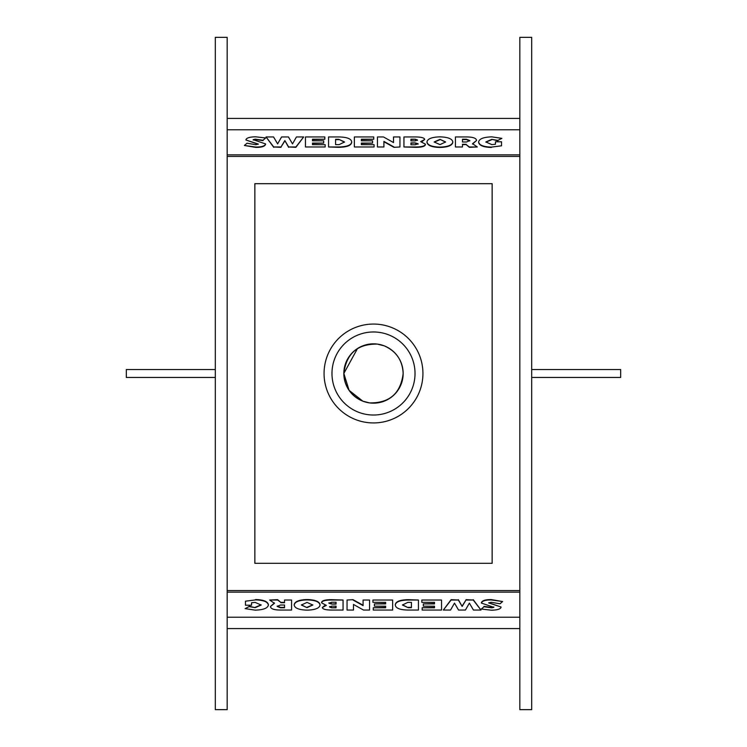<?xml version="1.0" encoding="UTF-8"?>
<svg xmlns="http://www.w3.org/2000/svg" width="747" height="747" viewBox="0 0 747 747"><rect width="100%" height="100%" fill="white"/><g stroke="black" fill="none" stroke-linecap="round" stroke-linejoin="round"><path stroke-width="1.12" d="M415.22 139.175L417.47 140.006L415.22 140.875L410.943 140.875L410.943 139.175L415.22 139.175L410.943 139.53L410.943 140.875M417.47 140.371L415.22 139.53M415.22 142.91L418.115 143.797L415.22 144.759L410.943 144.759L410.943 142.91L415.22 142.91L410.943 143.265L410.943 144.759M418.115 144.152L415.22 143.265M415.575 136.944L403.94 136.944L403.94 146.972L416.079 146.972C422.046 146.888 425.164 145.954 425.426 144.171L420.654 141.631L424.679 139.474C424.427 137.859 421.392 137.018 415.575 136.944M421.831 141.79L424.679 139.474M403.94 146.972L416.079 147.327C422.046 147.252 425.164 146.319 425.426 144.526L425.426 144.171M373.724 139.231L361.371 139.596L361.371 140.81L361.371 139.231L373.724 139.231L373.724 136.944L354.349 136.944L354.349 146.972L374.06 146.972L374.06 144.685L361.371 144.685L361.371 143.097L372.576 143.097L372.576 140.81L361.371 140.81M361.371 144.685L361.371 143.461L372.576 143.097M354.349 146.972L374.06 146.972M344.516 142.163L338.811 139.297L344.535 141.986L339.157 144.638L335.59 144.638L335.59 139.297L338.811 139.297M338.811 139.652L335.59 139.652L335.59 144.638M338.933 136.944L328.559 136.944L328.559 146.972L338.718 146.972C346.953 146.814 351.277 145.133 351.706 141.949C351.295 138.774 347.038 137.112 338.933 136.944M328.559 146.972L338.718 147.327C346.953 147.168 351.277 145.497 351.706 142.304L351.706 141.949M303.665 136.944L295.887 147.327L288.641 146.972L295.887 146.972L303.665 136.944L296.456 136.944L292.507 143.882L288.435 136.944L281.572 136.962L277.623 143.882L273.551 136.944L266.035 136.944L273.757 146.972L281.003 146.972L284.85 140.576L288.641 146.972M288.641 147.327L284.85 140.576M284.85 140.94L281.003 146.972M281.003 147.327L273.757 146.972M273.757 147.327L266.035 136.944M265.633 137.971L255.726 136.813C249.498 136.906 246.221 137.962 245.912 139.978L258.303 144.068L255.866 144.741L247.024 143.209L244.381 145.469L255.81 147.056C261.702 147.075 264.961 146.029 265.577 143.919L253.186 139.689L255.157 139.147L263.037 140.268L265.633 137.971L263.037 140.268M263.037 140.623L255.157 139.502L253.186 140.053M244.381 145.469L255.81 147.411C261.702 147.43 264.961 146.384 265.577 144.274L265.577 143.919M258.238 144.255L245.912 139.978M324.833 139.231L312.489 139.596L312.489 140.81L312.489 139.231L324.833 139.231L324.833 136.944L305.458 136.944L305.458 146.972L325.178 146.972L325.178 144.685L312.489 144.685L312.489 143.097L323.684 143.097L323.684 140.81L312.489 140.81M312.489 144.685L312.489 143.461L323.684 143.097M305.458 146.972L325.178 146.972M399.944 146.972L393.968 147.327L399.944 146.972L399.944 136.944L393.52 136.944L393.52 142.556L383.472 136.944L377.45 136.944L377.45 146.972L383.911 146.972L383.911 141.398L393.968 146.972M393.968 147.327L383.911 141.753M377.45 146.972L383.911 146.972M393.52 142.556L393.52 137.299M445.614 141.967L439.992 144.61L434.166 141.967L439.992 139.344L445.614 141.967M445.595 142.145L439.992 139.344M439.992 139.698L434.184 142.145M452.822 141.949C452.224 138.783 447.92 137.084 439.89 136.86C431.859 137.084 427.555 138.783 426.957 141.949C427.555 145.151 431.859 146.87 439.89 147.103C447.92 146.86 452.224 145.142 452.822 141.949L452.822 142.304C452.224 145.497 447.92 147.215 439.89 147.458L439.89 147.103M439.89 147.458C431.859 147.224 427.555 145.506 426.957 142.304L426.957 141.949M469.826 140.95L466.502 139.596L462.468 139.596L462.468 141.986L462.468 139.231L466.502 139.231L469.826 140.595L466.502 141.986L462.468 141.986M477.333 146.972L469.359 147.327L466.193 144.629L469.359 146.972L477.333 146.972L472.543 143.704L476.53 140.511C476.371 138.176 473.028 136.99 466.502 136.944L455.437 136.944L455.437 146.972L462.468 146.972L462.468 144.274L466.193 144.274M466.193 144.629L462.468 144.629M455.437 146.972L462.468 146.972M472.543 144.059L476.53 140.511M501.526 141.781L495.466 141.781L495.466 144.227L491.881 144.61L485.839 141.967L491.815 139.334L497.866 140.427L501.872 138.372L491.862 136.86C483.617 137.103 479.21 138.802 478.622 141.967C479.21 145.151 483.458 146.86 491.377 147.103L501.526 145.814L501.526 141.781M491.377 147.103L501.526 145.814M491.377 147.458C483.458 147.224 479.21 145.506 478.622 142.322L478.622 141.967M497.866 140.427L501.872 138.372M497.866 140.781L491.815 139.334M491.815 139.698L485.849 142.145M495.466 144.227L495.466 142.135M519.828 129.782L227.172 129.782M227.172 154.853L519.828 154.853M331.78 607.825L329.53 606.994L331.78 606.125L336.057 606.125L336.057 607.825L331.78 607.825L336.057 607.47L336.057 606.125M329.53 606.629L331.78 607.47M331.78 604.09L328.885 603.202L331.78 602.241L336.057 602.241L336.057 604.09L331.78 604.09L336.057 603.735L336.057 602.241M328.885 602.848L331.78 603.735M331.425 610.056L343.06 610.056L343.06 600.028L330.921 600.028C324.954 600.112 321.836 601.046 321.574 602.829L326.346 605.369L322.321 607.526C322.573 609.141 325.608 609.982 331.425 610.056M325.169 605.21L322.321 607.526M343.06 600.028L330.921 599.673C324.954 599.748 321.836 600.681 321.574 602.474L321.574 602.829M373.276 607.769L385.629 607.404L385.629 606.191L385.629 607.769L373.276 607.769L373.276 610.056L392.651 610.056L392.651 600.028L372.94 600.028L372.94 602.315L385.629 602.315L385.629 603.903L374.424 603.903L374.424 606.191L385.629 606.191M385.629 602.315L385.629 603.539L374.424 603.903M392.651 600.028L372.94 600.028M402.484 604.837L408.189 607.703L402.465 605.014L407.843 602.362L411.41 602.362L411.41 607.703L408.189 607.703M408.189 607.348L411.41 607.348L411.41 602.362M408.067 610.056L418.441 610.056L418.441 600.028L408.282 600.028C400.047 600.186 395.723 601.867 395.294 605.051C395.705 608.226 399.962 609.888 408.067 610.056M418.441 600.028L408.282 599.673C400.047 599.832 395.723 601.503 395.294 604.697L395.294 605.051M443.335 610.056L451.113 599.673L458.359 600.028L451.113 600.028L443.335 610.056L450.544 610.056L454.493 603.118L458.565 610.056L465.428 610.038L469.377 603.118L473.449 610.056L480.965 610.056L473.243 600.028L465.997 600.028L462.15 606.424L458.359 600.028M458.359 599.673L462.15 606.424M462.15 606.06L465.997 600.028M465.997 599.673L473.243 600.028M473.243 599.673L480.965 610.056M481.367 609.029L491.274 610.187C497.502 610.094 500.779 609.038 501.088 607.022L488.697 602.932L491.134 602.259L499.976 603.791L502.619 601.531L491.19 599.944C485.298 599.925 482.039 600.971 481.423 603.081L493.814 607.311L491.843 607.853L483.963 606.732L481.367 609.029L483.963 606.732M483.963 606.377L491.843 607.498L493.814 606.947M502.619 601.531L491.19 599.589C485.298 599.57 482.039 600.616 481.423 602.726L481.423 603.081M488.762 602.745L501.088 607.022M422.167 607.769L434.511 607.404L434.511 606.191L434.511 607.769L422.167 607.769L422.167 610.056L441.542 610.056L441.542 600.028L421.822 600.028L421.822 602.315L434.511 602.315L434.511 603.903L423.316 603.903L423.316 606.191L434.511 606.191M434.511 602.315L434.511 603.539L423.316 603.903M441.542 600.028L421.822 600.028M347.056 600.028L353.032 599.673L347.056 600.028L347.056 610.056L353.48 610.056L353.48 604.444L363.528 610.056L369.55 610.056L369.55 600.028L363.089 600.028L363.089 605.602L353.032 600.028M353.032 599.673L363.089 605.247M369.55 600.028L363.089 600.028M353.48 604.444L353.48 609.701M301.386 605.033L307.008 602.39L312.834 605.033L307.008 607.656L301.386 605.033M301.405 604.855L307.008 607.656M307.008 607.302L312.816 604.855M294.178 605.051C294.776 608.217 299.08 609.916 307.11 610.14C315.141 609.916 319.445 608.217 320.043 605.051C319.445 601.849 315.141 600.13 307.11 599.897C299.08 600.14 294.776 601.858 294.178 605.051L294.178 604.697C294.776 601.503 299.08 599.785 307.11 599.542L307.11 599.897M307.11 599.542C315.141 599.776 319.445 601.494 320.043 604.697L320.043 605.051M277.174 606.05L280.498 607.404L284.532 607.404L284.532 605.014L284.532 607.769L280.498 607.769L277.174 606.405L280.498 605.014L284.532 605.014M269.667 600.028L277.641 599.673L280.807 602.371L277.641 600.028L269.667 600.028L274.457 603.296L270.47 606.489C270.629 608.824 273.972 610.01 280.498 610.056L291.563 610.056L291.563 600.028L284.532 600.028L284.532 602.726L280.807 602.726M280.807 602.371L284.532 602.371M291.563 600.028L284.532 600.028M274.457 602.941L270.47 606.489M245.474 605.219L251.534 605.219L251.534 602.773L255.119 602.39L261.161 605.033L255.185 607.666L249.134 606.573L245.128 608.628L255.138 610.14C263.383 609.897 267.79 608.198 268.378 605.033C267.79 601.849 263.542 600.14 255.623 599.897L245.474 601.186L245.474 605.219M255.623 599.897L245.474 601.186M255.623 599.542C263.542 599.776 267.79 601.494 268.378 604.678L268.378 605.033M249.134 606.573L245.128 608.628M249.134 606.219L255.185 607.666M255.185 607.302L261.151 604.855M251.534 602.773L251.534 604.865M519.828 592.147L227.172 592.147M227.172 617.218L519.828 617.218M519.828 709.65L519.828 37.35L531.687 37.35L531.687 709.65L519.828 709.65M519.828 156.422L227.172 156.422M227.172 37.35L227.172 709.65L215.313 709.65L215.313 37.35L227.172 37.35M227.172 590.578L519.828 590.578M531.687 369.541L620.673 369.541L620.673 377.459L531.687 377.459M215.313 377.459L126.327 377.459L126.327 369.541L215.313 369.541M403.156 373.5A29.656 29.656 0 0 0 358.672 347.813A29.656 29.656 0 0 0 358.672 399.187A29.656 29.656 0 0 0 403.156 373.5C402.53 360.362 396.19 351.137 384.145 345.814L377.459 344.106L384.145 345.814C396.19 351.137 402.53 360.362 403.156 373.5C400.709 393.408 389.504 403.212 369.541 402.894C389.504 403.212 400.709 393.408 403.156 373.5M254.858 183.678L492.142 183.678L492.142 563.322L254.858 563.322L254.858 183.678M370.447 343.993L377.459 344.106C357.496 343.788 346.291 353.592 343.844 373.5C344.47 386.638 350.81 395.863 362.855 401.186L349.101 390.354L343.844 373.5M343.844 373.444L357.486 348.55M415.024 373.5A41.524 41.524 0 0 0 352.733 337.541A41.524 41.524 0 0 0 352.733 409.459A41.524 41.524 0 0 0 415.024 373.5M369.541 402.894L362.855 401.186L369.541 402.894M373.5 422.933A49.433 49.433 0 0 1 330.688 348.784A49.433 49.433 0 0 1 416.312 348.784A49.433 49.433 0 0 1 373.5 422.933M227.172 118.418L519.828 118.418M227.172 628.582L519.828 628.582"/></g></svg>
